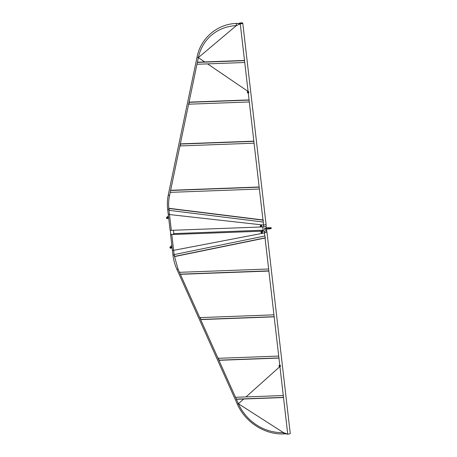 <?xml version="1.0" encoding="UTF-8"?>
<svg xmlns="http://www.w3.org/2000/svg" width="457" height="457" viewBox="0 0 457 457"><rect width="100%" height="100%" fill="white"/><g stroke="black" fill="none" stroke-linecap="round" stroke-linejoin="round"><path stroke-width="0.69" d="M263.409 230.557A1.657 0.383 -6.6 0 0 263.169 230.791A1.657 0.383 -6.6 0 0 264.592 231.008A1.657 0.383 -6.6 0 0 266.385 230.545A1.657 0.383 -6.6 0 0 266.46 230.414A1.657 0.383 -6.6 0 0 266.174 230.237M290.126 433.584A1.914 0.446 173.4 0 1 288.053 434.121A1.914 0.446 173.4 0 1 286.408 433.87A1.914 0.446 173.4 0 0 288.053 434.121A1.914 0.446 173.4 0 0 290.126 433.584M266.637 230.534A1.914 0.446 173.4 0 1 264.557 231.076A1.914 0.446 173.4 0 1 262.912 230.825A1.914 0.446 173.4 0 1 263.146 230.568A1.914 0.446 173.4 0 0 262.912 230.825L262.946 231.139L262.912 230.825A1.914 0.446 173.4 0 0 264.557 231.076A1.914 0.446 173.4 0 0 266.637 230.534A1.914 0.446 173.4 0 0 266.717 230.385A1.914 0.446 173.4 0 1 266.637 230.534M266.431 230.191A1.914 0.446 173.4 0 1 266.717 230.385A1.914 0.446 173.4 0 0 266.431 230.191A1.914 0.446 173.4 0 1 266.717 230.385A1.914 0.446 173.4 0 1 264.26 231.093L264.814 235.995M170.981 234.047A1.565 0.366 -6.6 0 0 170.747 234.281A1.565 0.366 -6.6 0 0 172.095 234.487A1.565 0.366 -6.6 0 0 173.791 234.041A1.565 0.366 -6.6 0 0 173.86 233.915A1.565 0.366 -6.6 0 0 173.574 233.75M171.798 234.544L173.626 250.345L171.798 234.544L264.26 231.093L171.798 234.544A1.742 0.406 173.4 0 1 170.57 234.298A1.742 0.406 173.4 0 0 172.072 234.527A1.742 0.406 173.4 0 0 173.957 234.035A1.742 0.406 173.4 0 0 174.031 233.898A1.742 0.406 173.4 0 0 173.837 233.744A1.742 0.406 173.4 0 1 174.031 233.898A1.742 0.406 173.4 0 1 173.957 234.035A1.742 0.406 173.4 0 1 172.072 234.527A1.742 0.406 173.4 0 1 170.57 234.298A1.742 0.406 173.4 0 1 170.724 234.104A1.742 0.406 173.4 0 0 170.57 234.298A1.742 0.406 173.4 0 1 170.724 234.104M265.408 237.897L264.792 235.726M174.083 254.321L174.683 256.566L265.391 237.971M268.87 271.058L180.332 274.314L179.355 272.052M268.865 270.99L268.607 268.756M274.171 316.838L200.914 319.592L199.96 317.318M274.16 316.867L273.909 314.605M278.941 358.06L219.206 360.305L218.16 358.014M278.93 358.088L278.679 355.826M283.506 397.516L236.463 399.281L235.458 397.019M283.494 397.55L283.243 395.282M279.673 365.109A0.783 0.725 -131.4 0 0 279.216 366.343A0.783 0.725 -131.4 0 0 280.438 365.6A0.783 0.725 -131.4 0 0 279.673 365.109M279.701 365.36A0.52 0.48 48.6 0 1 280.107 366.257A0.52 0.48 48.6 0 1 279.398 366.183A0.52 0.48 48.6 0 1 279.701 365.36M170.61 246.769A0.783 0.725 -131.4 0 0 170.158 248.002A0.783 0.725 -131.4 0 0 171.381 247.26A0.783 0.725 -131.4 0 0 170.61 246.769M171.872 245.529A0.783 0.725 -131.4 0 0 171.621 245.666L170.181 246.94M170.644 247.02A0.52 0.48 48.6 0 1 171.044 247.917A0.52 0.48 48.6 0 1 170.335 247.848A0.52 0.48 48.6 0 1 170.644 247.02M261.627 231.499A0.783 0.725 -131.4 0 0 261.175 232.739A0.783 0.725 -131.4 0 0 262.398 231.99A0.783 0.725 -131.4 0 0 261.627 231.499M261.661 231.756A0.52 0.48 48.6 0 1 262.061 232.647A0.52 0.48 48.6 0 1 261.358 232.579A0.52 0.48 48.6 0 1 261.661 231.756M239.205 24.324L238.942 23.673M266.06 224.701L266.231 226.175A1.914 0.446 173.4 0 1 266.151 226.329A1.914 0.446 173.4 0 1 263.769 226.883L171.312 230.334A1.742 0.406 173.4 0 1 170.084 230.094A1.742 0.406 173.4 0 0 171.312 230.334L169.484 214.544L171.312 230.334A1.742 0.406 173.4 0 1 170.084 230.094L168.239 214.15M242.404 23.29A1.657 0.383 -6.6 0 0 242.478 23.158A1.657 0.383 -6.6 0 0 240.788 22.964A1.657 0.383 -6.6 0 0 239.188 23.536A1.657 0.383 -6.6 0 0 240.616 23.753A1.657 0.383 -6.6 0 0 242.404 23.29M242.77 23.124A1.948 0.451 173.4 0 0 241.399 22.85L241.387 22.861A1.914 0.446 173.4 0 1 242.736 23.13A1.914 0.446 173.4 0 1 242.656 23.278A1.914 0.446 173.4 0 1 240.576 23.821A1.914 0.446 173.4 0 1 238.931 23.57A1.914 0.446 173.4 0 1 240.782 22.907A1.914 0.446 173.4 0 1 242.736 23.13A1.914 0.446 173.4 0 1 242.656 23.278A1.914 0.446 173.4 0 1 240.576 23.821A1.914 0.446 173.4 0 1 238.931 23.57A1.914 0.446 173.4 0 1 240.782 22.907A1.914 0.446 173.4 0 1 242.736 23.13A1.914 0.446 173.4 0 1 240.279 23.838L240.268 23.844A1.948 0.451 173.4 0 0 242.77 23.124L266.083 224.604L263.552 225.061L263.232 222.251M169.021 210.557L169.101 208.312L263.312 220.006L263.215 222.033L168.999 210.34M259.142 186.93L259.405 189.232M259.148 186.999L170.61 190.295L170.158 192.58M254.052 143.184L180.172 145.932L180.584 143.869L253.829 141.144L254.103 143.384M249.071 99.929L249.333 102.162M249.059 99.917L189.335 102.134L188.821 104.442M244.712 62.5L197.001 64.26L197.458 62.192L244.495 60.455L244.763 62.706M248.191 93.022A0.783 0.725 48.6 0 1 247.585 91.674A0.783 0.725 48.6 0 1 248.642 91.783A0.783 0.725 48.6 0 1 248.191 93.022M248.162 92.765A0.52 0.48 -131.4 0 0 248.465 91.943A0.52 0.48 -131.4 0 0 247.648 92.44A0.52 0.48 -131.4 0 0 248.162 92.765M166.754 217.326A0.783 0.725 48.6 0 1 167.816 217.435A0.783 0.725 48.6 0 1 167.359 218.669A0.783 0.725 48.6 0 1 166.754 217.326L168.199 216.052A0.783 0.725 48.6 0 1 168.444 215.915M167.331 218.417A0.52 0.48 -131.4 0 0 167.633 217.595A0.52 0.48 -131.4 0 0 166.822 218.092A0.52 0.48 -131.4 0 0 167.331 218.417M261.101 226.958A0.783 0.725 48.6 0 1 260.496 225.615A0.783 0.725 48.6 0 1 261.558 225.724A0.783 0.725 48.6 0 1 261.101 226.958M261.073 226.706A0.52 0.48 -131.4 0 0 261.375 225.884A0.52 0.48 -131.4 0 0 260.564 226.381A0.52 0.48 -131.4 0 0 261.073 226.706M268.442 227.929L269.213 228.409L270.555 228.026L270.515 227.689L268.442 227.929L270.515 227.689A1.742 0.406 173.4 0 1 271.247 227.946A1.742 0.406 173.4 0 1 269.242 228.574L264.289 228.74A1.657 0.383 -6.6 0 0 266.197 228.14A1.657 0.383 -6.6 0 0 265.911 227.963M266.145 227.7L268.796 227.7M271.247 227.946L271.287 228.283A1.742 0.406 173.4 0 1 269.276 228.911L264.197 229.271L264.163 228.934M268.567 228.963L270.63 228.683M269.63 227.672L268.962 227.866L269.63 227.672M265.054 238.04L279.753 365.109M279.787 365.366L279.901 366.36M279.924 366.554L287.744 434.15A1.948 0.451 173.4 0 0 290.246 433.43L266.934 231.95L264.46 232.939L173.626 250.345L172.426 250.339L170.57 234.298M266.625 231.842L264.472 232.927L173.614 250.35L172.42 250.27M173.614 250.35L174.18 255.24L172.923 254.915L172.392 250.345M174.18 255.24L177.996 269.024L179.475 272.326M180.366 274.314L238.4 403.742L243.678 399.018M246.032 396.904L279.85 366.623M177.996 269.024L176.922 269.367L237.297 404.017L238.4 403.742L283.391 432.579L287.744 434.15M238.4 403.742A45.974 42.415 -131.4 0 0 283.391 432.579L283.391 432.585A1.742 0.537 87.8 0 0 283.974 433.87A1.742 0.537 87.8 0 0 284.203 433.687A1.742 0.537 87.8 0 1 283.974 433.87A1.742 0.537 87.8 0 0 284.203 433.687M286.396 433.779L283.974 433.87A1.742 0.537 87.8 0 1 283.409 432.59A1.742 0.537 87.8 0 0 283.974 433.87A1.742 0.537 87.8 0 1 283.409 432.59A1.777 0.548 87.8 0 0 283.974 433.904A1.777 0.548 87.8 0 0 284.083 433.864M248.1 91.509L240.268 23.844L236.48 25.558M262.964 219.966L248.271 93.011M248.242 92.76L248.128 91.76M169.473 214.544L168.907 209.66L167.668 209.483L168.193 214.053L169.473 214.544L263.552 225.061M168.907 209.66C168.37 204.913 168.57 200.263 169.513 195.705L170.21 192.357M170.644 190.295L198.355 57.616L204.69 61.924M207.547 63.871L248.088 91.44M236.755 23.416C217.583 23.844 200.749 38.022 197.127 56.799A1.777 0.566 -168.2 0 0 198.355 57.616L236.309 25.643A1.777 0.548 -92.2 0 1 236.755 23.416A1.777 0.548 -92.2 0 1 236.863 23.444M241.387 22.861A1.914 0.446 173.4 0 1 242.736 23.13A1.914 0.446 173.4 0 1 240.279 23.838L236.32 25.632A1.742 0.537 -92.2 0 1 236.76 23.45A1.742 0.537 -92.2 0 0 236.32 25.632A1.742 0.537 -92.2 0 1 236.76 23.45A1.742 0.537 -92.2 0 0 236.32 25.632L236.309 25.643A45.974 42.415 48.6 0 0 198.355 57.616M169.513 195.705L168.302 194.813L197.127 56.799M239.085 23.364L236.76 23.45A1.742 0.537 -92.2 0 1 237 23.615A1.742 0.537 -92.2 0 0 236.76 23.45A1.742 0.537 -92.2 0 1 237 23.615M263.101 230.202L173.826 233.613M266.151 226.329A1.914 0.446 173.4 0 1 263.769 226.883L263.563 225.061L263.775 226.883A1.914 0.446 173.4 0 0 266.231 226.175A1.914 0.446 173.4 0 1 266.151 226.329M264.26 231.093L264.472 232.927M171.312 230.334L263.775 226.883M264.832 235.995L174.123 254.589M174.62 256.406L265.328 237.811M180.241 274.154L268.825 270.852M268.607 269.002L179.43 272.326M200.823 319.426L274.126 316.701M273.914 314.85L200.035 317.598M219.109 360.145L278.896 357.928M278.684 356.077L218.252 358.317M236.372 399.121L283.46 397.384M283.249 395.534L235.538 397.293M169.079 208.501L263.295 220.194M259.359 189.032L170.181 192.357M170.564 190.483L259.142 187.181M180.532 144.058L253.835 141.333M189.278 102.322L249.065 100.106M249.282 101.957L188.844 104.196M197.407 62.386L244.501 60.65M269.242 228.574L269.276 228.911M266.717 230.385L266.905 232.025M174.031 233.898L174.094 234.458L174.031 233.898M173.86 233.915L173.437 230.259M170.747 234.281L170.278 230.248M266.46 230.414L266.311 229.123M266.197 228.14L265.997 226.432M263.169 230.791L262.724 226.923M172.083 247.351L171.215 248.117M262.638 230.397L261.747 231.185M238.931 23.57L239.028 24.404L238.931 23.57M167.793 218.497L168.656 217.738M176.922 269.367C174.837 264.712 173.506 259.89 172.923 254.915M237.297 404.017C245.175 422.245 264.911 434.898 283.974 433.904M167.668 209.483C167.091 204.502 167.308 199.612 168.302 194.813"/></g></svg>
